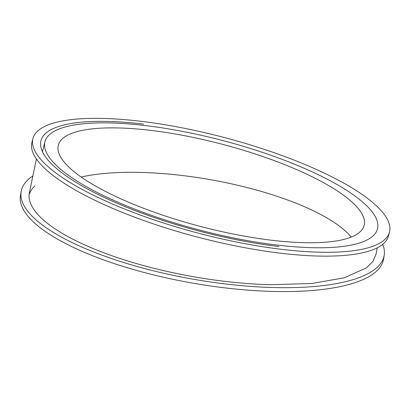 <?xml version="1.0" encoding="UTF-8"?>
<svg xmlns="http://www.w3.org/2000/svg" width="410" height="410" viewBox="0 0 410 410"><rect width="100%" height="100%" fill="white"/><g stroke="black" fill="none" stroke-linecap="round" stroke-linejoin="round"><path stroke-width="0.61" d="M143.536 124.107A176.023 47.334 14.7 0 0 40.964 140.645A176.023 47.334 14.7 0 0 278.908 246.518A176.023 47.334 14.7 0 0 278.913 246.523A176.023 47.334 14.7 0 1 54.535 166.726A176.023 47.334 14.7 0 1 143.536 124.107A176.023 47.334 14.7 0 0 54.535 166.726A176.023 47.334 14.7 0 0 278.913 246.523M32.949 138.544L31.939 142.403A184.31 49.564 14.7 0 0 197.635 237.113A184.31 49.564 14.7 0 0 388.485 235.945L389.5 232.086A184.31 49.564 14.7 0 0 375.288 204.774A184.31 49.564 14.7 0 0 181.22 127.659A184.31 49.564 14.7 0 0 32.949 138.544A184.31 49.564 14.7 0 0 198.645 233.254A184.31 49.564 14.7 0 0 389.5 232.086M29.484 192.126A176.023 53.956 -170 0 0 29.346 192.828A176.023 53.956 -170 0 0 270.374 284.714L311.851 283.505L344.385 277.77L366.396 267.884L372.864 261.518L375.996 254.364L377.303 247.773M382.673 244.345A184.31 56.498 -170 0 1 384.16 255.63A184.31 56.498 -170 0 1 192.828 279.138A184.31 56.498 -170 0 1 21.187 191.388A184.31 56.498 -170 0 1 32.626 176.09M21.187 191.388L20.5 195.268A184.31 56.498 10 0 0 192.141 283.023A184.31 56.498 10 0 0 383.473 259.515L384.16 255.63M364.229 203.462A171.882 46.222 -165.3 0 1 377.482 228.929A171.882 46.222 -165.3 0 1 199.496 230.025A171.882 46.222 -165.3 0 1 44.967 141.696A171.882 46.222 -165.3 0 1 183.244 131.548A171.882 46.222 -165.3 0 1 364.229 203.462M34.886 185.858A176.023 53.956 10 0 0 29.115 194.791A176.023 53.956 10 0 1 34.886 185.858M272.014 240.28A158.075 42.512 -165.3 0 1 58.322 145.201A158.075 42.512 -165.3 0 1 222.01 144.197A158.075 42.512 -165.3 0 1 364.126 225.428A158.075 42.512 -165.3 0 1 272.014 240.28M351.232 237.067A158.075 48.457 10 0 0 232.275 184.034A158.075 48.457 10 0 0 81.17 177.023M277.324 245.083A171.882 46.222 14.7 0 0 377.482 228.929A171.882 46.222 14.7 0 0 222.953 140.604A171.882 46.222 14.7 0 0 44.967 141.696A171.882 46.222 14.7 0 0 277.324 245.083M29.259 193.351L36.408 158.988M42.425 151.679L44.967 141.696"/></g></svg>

